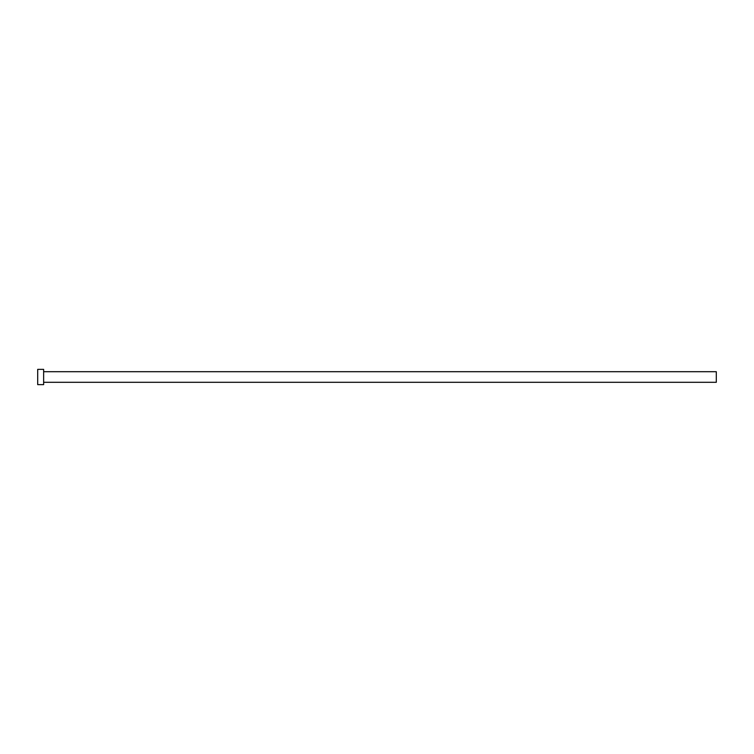 <?xml version="1.0" encoding="UTF-8"?>
<svg xmlns="http://www.w3.org/2000/svg" width="754" height="754" viewBox="0 0 754 754"><rect width="100%" height="100%" fill="white"/><g stroke="black" fill="none" stroke-linecap="round" stroke-linejoin="round"><path stroke-width="1.13" d="M43.638 371.703L716.3 371.703L716.3 382.297L43.638 382.297M43.638 377L43.638 384.634L37.7 384.634L37.7 369.366L43.638 369.366L43.638 377"/></g></svg>
